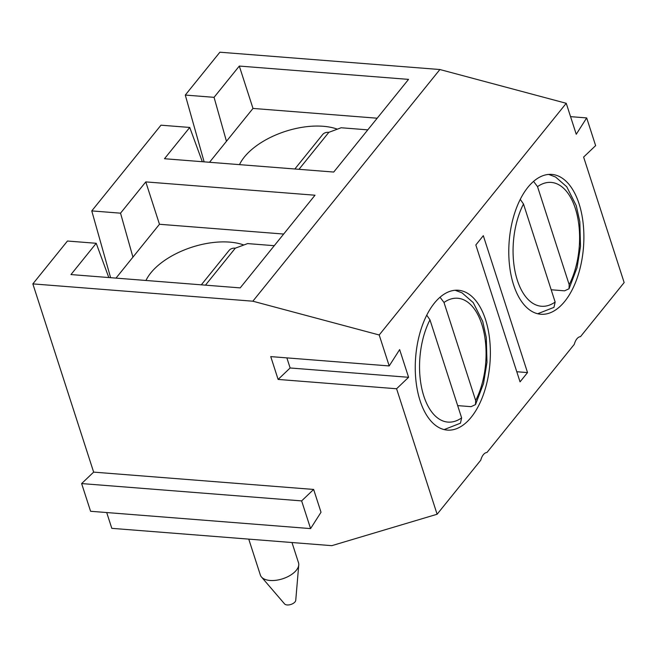 <?xml version="1.0" encoding="UTF-8"?>
<svg xmlns="http://www.w3.org/2000/svg" width="657" height="657" viewBox="0 0 657 657"><rect width="100%" height="100%" fill="white"/><g stroke="black" fill="none" stroke-linecap="round" stroke-linejoin="round"><path stroke-width="0.99" d="M313.644 489.44L301.637 500.897L310.58 528.598L321.018 512.255L313.644 489.44L93.647 472.12L32.85 283.89L252.846 301.202L379.204 334.98L389.207 365.941L270.75 356.611L278.116 379.434L396.582 388.755L437.11 514.242L331.81 545.663L111.805 528.343L106.705 512.55M396.582 388.755L408.588 377.299L399.645 349.598L389.207 365.941M437.11 514.242L480.768 460.171A12.023 6.389 -85.5 0 1 486.968 452.484L574.292 344.334A12.023 6.389 -85.5 0 1 580.492 336.647L624.15 282.567L583.621 157.08L595.628 145.624L586.685 117.923L576.246 134.266L566.244 103.297L379.204 334.98M513.602 284.875A70.135 37.268 -85.5 0 1 515.392 210.946A70.135 37.268 -85.5 0 1 551.839 174.417A70.135 37.268 -85.5 0 1 583.49 247.262A70.135 37.268 -85.5 0 1 540.826 314.251A70.135 37.268 -85.5 0 1 513.602 284.875M420.078 400.713A70.135 37.268 -85.5 0 1 421.868 326.784A70.135 37.268 -85.5 0 1 458.315 290.254A70.135 37.268 -85.5 0 1 489.966 363.099A70.135 37.268 -85.5 0 1 447.31 430.097A70.135 37.268 -85.5 0 1 420.078 400.713M475.832 244.962L483.314 235.691L527.53 372.585L520.048 381.857L475.832 244.962M204.122 161.852L185.29 95.068L214.059 97.335L239.304 66.061L408.539 79.382L333.723 172.052L164.488 158.731L189.742 127.45L160.973 125.191L91.766 210.905L120.535 213.172L145.788 181.899L315.015 195.219L240.199 287.889L70.972 274.569L96.218 243.287L67.449 241.029L32.85 283.89M185.29 95.068L219.89 52.207L439.894 69.527L252.846 301.202M93.647 472.12L81.632 483.577L90.584 511.277L310.58 528.598M110.606 277.689L91.766 210.905M377.192 118.211L252.994 108.43L239.304 66.061M214.059 97.335L226.46 141.296M202.315 161.704L189.742 127.45M283.668 234.048L159.47 224.267L145.788 181.899M120.535 213.172L132.936 257.133M108.799 277.541L96.218 243.287M566.244 103.297L439.894 69.527M516.78 371.739L527.53 372.585M278.116 379.434L290.131 367.977L408.588 377.299M290.131 367.977L286.871 357.884M301.637 500.897L81.632 483.577M570.563 116.65L586.685 117.923M159.47 224.267L116.002 278.108M145.969 280.473A60.116 31.216 162.1 0 1 188.157 248.486A60.116 31.216 162.1 0 1 243.846 245.004M248.757 539.126L260.361 575.039A20.038 10.405 -17.9 0 0 261.478 577.01A20.038 10.405 -17.9 0 0 278.231 579.926A20.038 10.405 -17.9 0 0 296.356 570.219A20.038 10.405 -17.9 0 0 298.746 564.971A20.038 10.405 -17.9 0 0 298.5 562.729L291.979 542.526M261.478 577.01L284.571 603.914A6.012 3.121 -17.9 0 0 289.597 604.793A6.012 3.121 -17.9 0 0 295.034 601.878A6.012 3.121 -17.9 0 0 295.749 600.301L298.746 564.971M274.265 245.693L247.615 243.591L235.313 248.174L205.46 285.154M201.321 284.826L229.121 250.399A12.023 8.048 38.9 0 1 235.313 248.174M440.034 297.227L443.992 302.466L475.66 400.507L475.512 404.605L471.053 406.667L457.666 405.615M444.157 429.588L460.45 423.19L461.633 417.885L429.965 319.844L426.738 315.188M533.558 181.389L537.516 186.629L569.184 284.67L569.036 288.768L564.577 290.829L551.19 289.778M537.681 313.75L553.974 307.353L555.149 302.048L523.489 204.007L520.262 199.35M367.789 129.856L341.131 127.754L328.837 132.336L298.976 169.317M294.845 168.989L322.636 134.562A12.023 8.048 38.9 0 1 328.837 132.336M252.994 108.43L209.526 162.271M239.493 164.636A60.116 31.216 162.1 0 1 281.672 132.648A60.116 31.216 162.1 0 1 337.361 129.166M443.992 302.466A62.119 33.014 -85.5 0 1 481.803 324.262A62.119 33.014 -85.5 0 1 475.66 400.507M461.633 417.885A62.119 33.014 -85.5 0 1 423.822 396.081A62.119 33.014 -85.5 0 1 429.965 319.844M537.516 186.629A62.119 33.014 -85.5 0 1 575.327 208.425A62.119 33.014 -85.5 0 1 569.184 284.67M555.149 302.048A62.119 33.014 -85.5 0 1 517.338 280.243A62.119 33.014 -85.5 0 1 523.489 204.007M475.512 404.605L483.519 383.532L486.985 362.303L486.303 337.608L482.706 321.396L473.229 302.614L462.06 292.858L455.129 290.263M569.036 288.768L577.043 267.695L580.509 246.465L579.827 221.77L576.222 205.559L566.753 186.777L555.584 177.02L548.644 174.417"/></g></svg>
